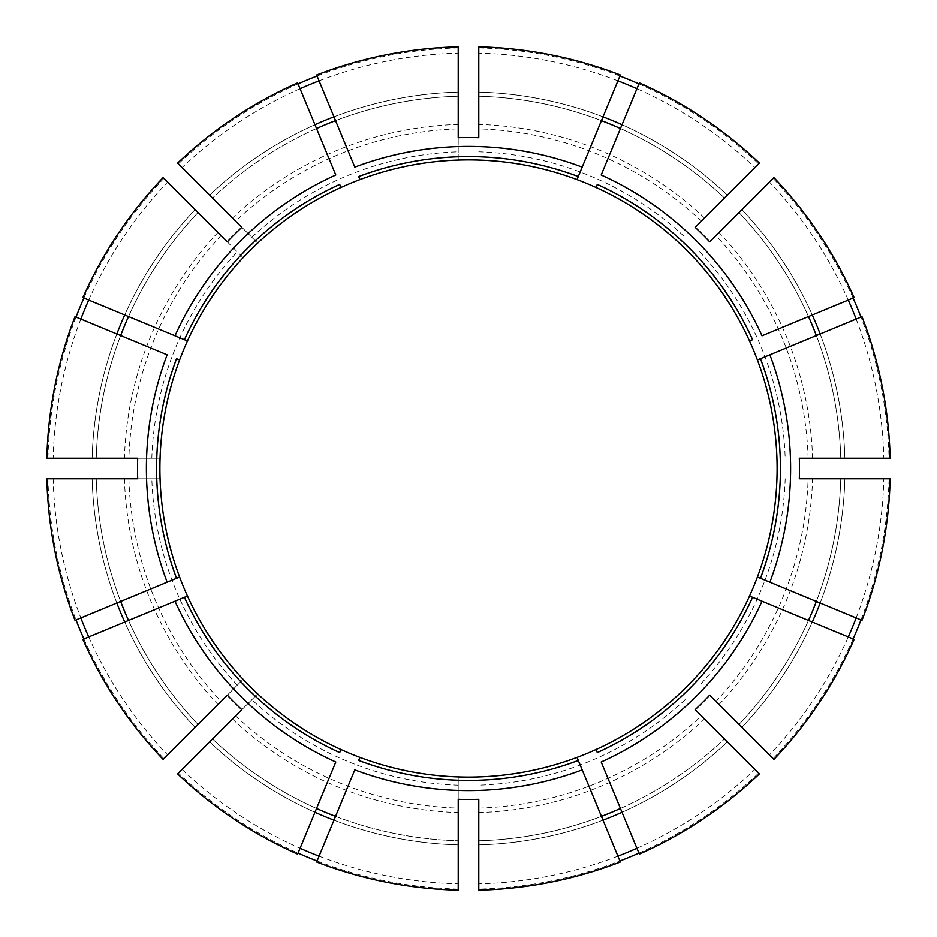<?xml version="1.0" encoding="UTF-8"?>
<svg xmlns="http://www.w3.org/2000/svg" width="937" height="937" viewBox="0 0 937 937"><rect width="100%" height="100%" fill="white"/><g stroke="black" fill="none" stroke-linecap="round" stroke-linejoin="round"><path stroke-width="0.7" stroke-dasharray="4.68 3.51" d="M639.362 854.122L620.458 808.479A372.399 372.399 0 0 0 724.453 739A372.399 372.399 0 0 1 478.784 840.758L478.784 844.869L478.784 840.758A372.399 372.399 0 0 0 601.449 816.35L582.193 769.874M620.353 861.993L601.449 816.35M617.94 856.149A415.454 415.454 0 0 1 478.784 883.825L478.784 890.15M88.722 300.063A415.454 415.454 0 0 1 167.547 182.094L163.858 178.405A420.678 420.678 0 0 0 83.897 298.06M76.026 317.069A420.678 420.678 0 0 0 47.951 458.216L160.051 458.216A308.613 308.613 0 0 1 693.872 257.675A308.613 308.613 0 0 1 458.216 776.949A308.613 308.613 0 0 1 243.128 257.675L227.304 241.851M163.858 178.405L243.128 257.675M46.85 478.784L47.951 478.784A420.678 420.678 0 0 0 76.026 619.931M83.897 638.94A420.678 420.678 0 0 0 163.858 758.595L243.128 679.325A308.613 308.613 0 0 1 160.051 478.784L137.68 478.784M47.951 478.784L160.051 478.784M861.993 316.647L769.874 354.807M856.149 319.06A415.454 415.454 0 0 1 883.825 458.216L890.15 458.216M297.638 854.122L335.797 762.004M316.647 861.993L335.551 816.35A372.399 372.399 0 0 0 458.216 840.758L458.216 844.869L458.216 840.758A372.399 372.399 0 0 1 212.547 739L209.642 741.905L212.547 739A372.399 372.399 0 0 0 316.542 808.479M177.62 773.927L178.405 773.142A420.678 420.678 0 0 0 298.06 853.103M317.069 860.974A420.678 420.678 0 0 0 458.216 889.049L458.216 776.949A308.613 308.613 0 0 1 257.675 693.872L241.851 709.696M178.405 773.142L257.675 693.872M636.937 848.278A415.454 415.454 0 0 0 754.906 769.453L759.38 773.927M478.784 883.825L478.784 889.049A420.678 420.678 0 0 0 619.931 860.974M638.94 853.103A420.678 420.678 0 0 0 758.595 773.142L695.149 709.696M754.906 769.453L758.595 773.142M478.784 889.049L478.784 799.32M297.638 82.878L316.542 128.521A372.399 372.399 0 0 0 212.547 198A372.399 372.399 0 0 1 458.216 96.242L458.216 92.131L458.216 96.242A372.399 372.399 0 0 0 335.551 120.65L354.807 167.126M316.647 75.007L335.551 120.65M861.993 620.353L769.874 582.193M856.149 617.94A415.454 415.454 0 0 0 883.825 478.784L890.15 478.784M853.103 638.94A420.678 420.678 0 0 1 773.142 758.595L769.453 754.906A415.454 415.454 0 0 0 848.278 636.937M860.974 619.931A420.678 420.678 0 0 0 889.049 478.784L799.32 478.784M883.825 478.784L889.049 478.784M773.142 758.595L709.696 695.149M300.063 88.722A415.454 415.454 0 0 0 182.094 167.547L177.62 163.073M883.825 458.216L889.049 458.216A420.678 420.678 0 0 0 860.974 317.069M853.103 298.06A420.678 420.678 0 0 0 773.142 178.405L709.696 241.851M889.049 458.216L799.32 458.216M639.362 82.878L620.458 128.521A372.399 372.399 0 0 1 724.453 198L727.358 195.095L724.453 198A372.399 372.399 0 0 0 478.784 96.242L478.784 92.131L478.784 96.242A372.399 372.399 0 0 1 601.449 120.65L582.193 167.126M620.353 75.007L601.449 120.65M638.94 83.897A420.678 420.678 0 0 1 758.595 163.858L754.906 167.547A415.454 415.454 0 0 0 636.937 88.722M617.94 80.851A415.454 415.454 0 0 0 478.784 53.175L478.784 137.68M619.931 76.026A420.678 420.678 0 0 0 478.784 47.951M758.595 163.858L695.149 227.304M620.458 808.479L601.203 762.004M597.302 752.587L596.096 749.659M578.293 760.457L577.028 757.401M182.094 167.547L257.675 243.128A308.613 308.613 0 0 1 458.216 160.051L458.216 128.884A339.768 339.768 0 0 0 235.632 221.085M241.851 227.304L257.675 243.128M760.457 578.293L757.401 577.028M137.68 458.216L160.051 458.216M854.122 297.638L762.004 335.797M752.587 339.698L749.659 340.904M760.457 358.707L757.401 359.972M227.304 695.149L243.128 679.325M578.293 176.543L577.028 179.599M724.453 198A372.399 372.399 0 0 0 620.458 128.521L601.203 174.996M597.302 184.413L596.096 187.341M319.06 856.149A415.454 415.454 0 0 0 458.216 883.825L458.216 890.15M458.216 883.825L458.216 889.049M458.216 799.32L458.216 776.949M75.007 316.647L167.126 354.807M176.543 358.707L179.599 359.972M82.878 297.638L174.996 335.797M184.413 339.698L187.341 340.904M75.007 620.353L167.126 582.193M176.543 578.293L179.599 577.028M82.878 639.362L174.996 601.203M184.413 597.302L187.341 596.096M848.278 300.063A415.454 415.454 0 0 0 769.453 182.094L773.927 177.62M769.453 182.094L773.142 178.405M339.698 752.587L340.904 749.659M212.547 739A372.399 372.399 0 0 0 458.216 840.758A372.399 372.399 0 0 1 335.551 816.35L354.807 769.874M358.707 760.457L359.972 757.401M478.784 53.175L478.784 46.85M319.06 80.851A415.454 415.454 0 0 1 458.216 53.175L458.216 128.884M458.216 47.951A420.678 420.678 0 0 0 317.069 76.026M298.06 83.897A420.678 420.678 0 0 0 178.405 163.858M80.851 319.06A415.454 415.454 0 0 0 53.175 458.216L47.951 458.216M53.175 478.784A415.454 415.454 0 0 0 80.851 617.94M88.722 636.937A415.454 415.454 0 0 0 167.547 754.906L163.858 758.595M182.094 769.453A415.454 415.454 0 0 0 300.063 848.278M854.122 639.362L808.479 620.458A372.399 372.399 0 0 1 739 724.453L741.905 727.358L739 724.453A372.399 372.399 0 0 0 840.758 478.784A372.399 372.399 0 0 1 816.35 601.449M840.758 458.216A372.399 372.399 0 0 0 816.35 335.551A372.399 372.399 0 0 1 840.758 458.216A372.399 372.399 0 0 0 739 212.547A372.399 372.399 0 0 1 808.479 316.542A372.399 372.399 0 0 0 739 212.547M96.242 478.784A372.399 372.399 0 0 0 120.65 601.449A372.399 372.399 0 0 1 96.242 478.784A372.399 372.399 0 0 0 198 724.453L195.095 727.358L198 724.453A372.399 372.399 0 0 1 128.521 620.458A372.399 372.399 0 0 0 198 724.453A372.399 372.399 0 0 1 96.242 478.784M769.453 754.906L773.927 759.38M754.906 167.547L759.38 163.073M458.216 137.68L458.216 160.051M358.707 176.543L359.972 179.599M316.542 128.521L335.797 174.996M339.698 184.413L340.904 187.341M167.547 182.094L198 212.547A372.399 372.399 0 0 0 128.521 316.542A372.399 372.399 0 0 1 198 212.547L163.073 177.62M198 212.547A372.399 372.399 0 0 0 96.242 458.216L92.131 458.216L96.242 458.216A372.399 372.399 0 0 1 120.65 335.551A372.399 372.399 0 0 0 96.242 458.216A372.399 372.399 0 0 1 198 212.547M53.175 458.216L46.85 458.216M167.547 754.906L163.073 759.38M458.216 53.175L458.216 46.85M739 724.453A372.399 372.399 0 0 0 808.479 620.458L762.004 601.203M752.587 597.302L749.659 596.096M478.784 844.869A376.51 376.51 0 0 0 603.03 820.156A376.51 376.51 0 0 1 478.784 844.869M217.934 232.481A344.23 344.23 0 0 0 124.434 458.216M221.085 235.632A339.768 339.768 0 0 0 128.884 458.216M151.817 458.216A316.847 316.847 0 0 1 237.295 251.854M124.434 478.784A344.23 344.23 0 0 0 217.934 704.519M128.884 478.784A339.768 339.768 0 0 0 221.085 701.368M237.295 685.146A316.847 316.847 0 0 1 151.817 478.784M844.869 458.216A376.51 376.51 0 0 0 820.156 333.97A376.51 376.51 0 0 1 844.869 458.216M209.642 741.905A376.51 376.51 0 0 0 314.961 812.285A376.51 376.51 0 0 1 209.642 741.905M232.481 719.066A344.23 344.23 0 0 0 458.216 812.566M235.632 715.915A339.768 339.768 0 0 0 458.216 808.116M458.216 785.183A316.847 316.847 0 0 1 251.854 699.705M622.039 812.285A376.51 376.51 0 0 0 727.358 741.905A376.51 376.51 0 0 1 622.039 812.285M478.784 812.566A344.23 344.23 0 0 0 704.519 719.066M478.784 808.116A339.768 339.768 0 0 0 701.368 715.915M685.146 699.705A316.847 316.847 0 0 1 478.784 785.183M458.216 92.131A376.51 376.51 0 0 0 333.97 116.844A376.51 376.51 0 0 1 458.216 92.131M820.156 603.03A376.51 376.51 0 0 0 844.869 478.784A376.51 376.51 0 0 1 820.156 603.03M719.066 704.519A344.23 344.23 0 0 0 812.566 478.784M715.915 701.368A339.768 339.768 0 0 0 808.116 478.784M785.183 478.784A316.847 316.847 0 0 1 699.705 685.146M314.961 124.715A376.51 376.51 0 0 0 209.642 195.095A376.51 376.51 0 0 1 314.961 124.715M812.566 458.216A344.23 344.23 0 0 0 719.066 232.481M808.116 458.216A339.768 339.768 0 0 0 715.915 235.632M699.705 251.854A316.847 316.847 0 0 1 785.183 458.216M727.358 195.095A376.51 376.51 0 0 0 622.039 124.715A376.51 376.51 0 0 1 727.358 195.095M603.03 116.844A376.51 376.51 0 0 0 478.784 92.131A376.51 376.51 0 0 1 603.03 116.844M704.519 217.934A344.23 344.23 0 0 0 478.784 124.434M701.368 221.085A339.768 339.768 0 0 0 478.784 128.884M478.784 151.817A316.847 316.847 0 0 1 685.146 237.295M251.854 237.295A316.847 316.847 0 0 1 458.216 151.817M458.216 124.434A344.23 344.23 0 0 0 232.481 217.934M458.216 96.242A372.399 372.399 0 0 0 212.547 198M478.784 840.758A372.399 372.399 0 0 0 724.453 739M741.905 727.358A376.51 376.51 0 0 0 812.285 622.039A376.51 376.51 0 0 1 741.905 727.358M812.285 314.961A376.51 376.51 0 0 0 741.905 209.642A376.51 376.51 0 0 1 812.285 314.961M92.131 478.784A376.51 376.51 0 0 0 116.844 603.03A376.51 376.51 0 0 1 92.131 478.784M195.095 209.642A376.51 376.51 0 0 0 124.715 314.961A376.51 376.51 0 0 1 195.095 209.642M116.844 333.97A376.51 376.51 0 0 0 92.131 458.216A376.51 376.51 0 0 1 116.844 333.97M124.715 622.039A376.51 376.51 0 0 0 195.095 727.358A376.51 376.51 0 0 1 124.715 622.039M333.97 820.156A376.51 376.51 0 0 0 458.216 844.869A376.51 376.51 0 0 1 333.97 820.156"/><path stroke-width="1.41" d="M478.784 890.15A421.779 421.779 0 0 0 620.353 861.993L577.028 757.401A308.613 308.613 0 0 0 577.028 179.599A308.613 308.613 0 0 0 187.47 596.037A308.613 308.613 0 0 0 577.028 757.401A308.613 308.613 0 0 1 359.972 757.401L358.707 760.457A311.916 311.916 0 0 0 578.293 760.457L582.193 769.874A322.105 322.105 0 0 1 354.807 769.874L316.647 861.993A421.779 421.779 0 0 0 458.216 890.15L458.216 799.32A330.984 330.984 0 0 0 478.784 799.32L478.784 890.15M83.897 298.06A420.678 420.678 0 0 0 76.026 317.069M76.026 619.931A420.678 420.678 0 0 0 83.897 638.94M890.15 458.216A421.779 421.779 0 0 0 861.993 316.647L757.401 359.972A308.613 308.613 0 0 1 757.401 577.028L861.993 620.353A421.779 421.779 0 0 0 890.15 478.784L799.32 478.784A330.984 330.984 0 0 0 799.32 458.216L890.15 458.216M298.06 853.103A420.678 420.678 0 0 0 317.069 860.974M596.096 749.659L597.302 752.587A311.916 311.916 0 0 0 752.587 597.302L762.004 601.203A322.105 322.105 0 0 1 601.203 762.004L639.362 854.122A421.779 421.779 0 0 0 759.38 773.927L695.149 709.696A330.984 330.984 0 0 0 709.696 695.149L773.927 759.38A421.779 421.779 0 0 0 854.122 639.362L749.659 596.096M617.94 856.149A415.454 415.454 0 0 0 636.937 848.278M619.931 860.974A420.678 420.678 0 0 0 638.94 853.103M848.278 636.937A415.454 415.454 0 0 0 856.149 617.94M853.103 638.94A420.678 420.678 0 0 0 860.974 619.931M860.974 317.069A420.678 420.678 0 0 0 853.103 298.06M636.937 88.722A415.454 415.454 0 0 0 617.94 80.851M638.94 83.897A420.678 420.678 0 0 0 619.931 76.026M601.449 816.35A372.399 372.399 0 0 0 620.458 808.479M340.904 187.341L339.698 184.413A311.916 311.916 0 0 0 184.413 339.698L174.996 335.797A322.105 322.105 0 0 1 335.797 174.996L297.638 82.878A421.779 421.779 0 0 0 177.62 163.073L241.851 227.304A330.984 330.984 0 0 0 227.304 241.851L163.073 177.62A421.779 421.779 0 0 0 82.878 297.638L187.341 340.904M769.874 582.193L760.457 578.293A311.916 311.916 0 0 0 760.457 358.707L769.874 354.807A322.105 322.105 0 0 1 769.874 582.193M137.68 478.784L46.85 478.784A421.779 421.779 0 0 0 75.007 620.353L179.599 577.028A308.613 308.613 0 0 1 179.599 359.972L176.543 358.707A311.916 311.916 0 0 0 176.543 578.293L167.126 582.193A322.105 322.105 0 0 1 167.126 354.807L75.007 316.647A421.779 421.779 0 0 0 46.85 458.216L137.68 458.216A330.984 330.984 0 0 0 137.68 478.784M816.35 335.551A372.399 372.399 0 0 0 808.479 316.542M596.037 187.47L597.302 184.413A311.916 311.916 0 0 1 752.587 339.698L749.53 340.963A308.613 308.613 0 0 0 596.037 187.47L596.096 187.341M187.341 596.096L174.996 601.203A322.105 322.105 0 0 0 335.797 762.004L297.638 854.122A421.779 421.779 0 0 1 177.62 773.927L241.851 709.696A330.984 330.984 0 0 1 227.304 695.149L163.073 759.38A421.779 421.779 0 0 1 82.878 639.362L184.413 597.302A311.916 311.916 0 0 0 339.698 752.587L340.904 749.659M620.458 128.521A372.399 372.399 0 0 0 601.449 120.65M582.193 167.126L577.028 179.599A308.613 308.613 0 0 0 359.972 179.599L358.707 176.543A311.916 311.916 0 0 1 578.293 176.543L620.353 75.007A421.779 421.779 0 0 0 478.784 46.85L478.784 137.68A330.984 330.984 0 0 0 458.216 137.68L458.216 46.85A421.779 421.779 0 0 0 316.647 75.007L354.807 167.126A322.105 322.105 0 0 1 582.193 167.126M128.521 316.542A372.399 372.399 0 0 0 120.65 335.551M120.65 601.449A372.399 372.399 0 0 0 128.521 620.458M773.927 177.62L709.696 241.851A330.984 330.984 0 0 0 695.149 227.304L759.38 163.073A421.779 421.779 0 0 0 639.362 82.878L601.203 174.996A322.105 322.105 0 0 1 762.004 335.797L854.122 297.638A421.779 421.779 0 0 0 773.927 177.62M316.542 808.479A372.399 372.399 0 0 0 335.551 816.35M317.069 76.026A420.678 420.678 0 0 0 298.06 83.897M335.551 120.65A372.399 372.399 0 0 0 316.542 128.521M88.722 300.063A415.454 415.454 0 0 0 80.851 319.06M80.851 617.94A415.454 415.454 0 0 0 88.722 636.937M300.063 848.278A415.454 415.454 0 0 0 319.06 856.149M808.479 620.458A372.399 372.399 0 0 0 816.35 601.449M856.149 319.06A415.454 415.454 0 0 0 848.278 300.063M319.06 80.851A415.454 415.454 0 0 0 300.063 88.722M622.039 124.715A376.51 376.51 0 0 0 603.03 116.844M596.037 749.53A308.613 308.613 0 0 0 749.53 596.037M187.47 596.037A308.613 308.613 0 0 0 340.963 749.53M340.963 187.47A308.613 308.613 0 0 0 187.47 340.963M812.285 622.039A376.51 376.51 0 0 0 820.156 603.03M820.156 333.97A376.51 376.51 0 0 0 812.285 314.961M124.715 314.961A376.51 376.51 0 0 0 116.844 333.97M116.844 603.03A376.51 376.51 0 0 0 124.715 622.039M314.961 812.285A376.51 376.51 0 0 0 333.97 820.156M603.03 820.156A376.51 376.51 0 0 0 622.039 812.285M333.97 116.844A376.51 376.51 0 0 0 314.961 124.715"/></g></svg>
